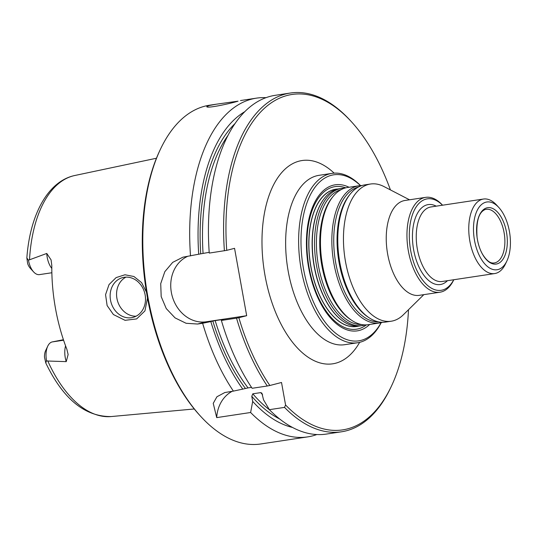 <?xml version="1.0" encoding="UTF-8"?>
<svg xmlns="http://www.w3.org/2000/svg" width="537" height="537" viewBox="0 0 537 537"><rect width="100%" height="100%" fill="white"/><g stroke="black" fill="none" stroke-linecap="round" stroke-linejoin="round"><path stroke-width="0.81" d="M360.441 185.601A83.94 43.98 81.4 0 0 300.988 241.811A83.94 43.98 81.4 0 0 361.092 340.364A83.94 43.98 81.4 0 0 381.109 322.683M349.023 187.259A73.858 38.698 81.4 0 0 306.775 252.779A73.858 38.698 81.4 0 0 359.307 330.45A73.858 38.698 81.4 0 0 369.711 324.462M51.861 272.749L39.483 274.615A16.721 8.76 -98.6 0 1 33.623 271.923L30.334 268.319A11.579 6.068 -98.6 0 1 27.642 263.586L26.85 257.968C29.891 215.122 47.712 181.164 74.811 175.498L156.455 158.24M63.42 339.713L52.082 341.955A16.721 8.76 81.4 0 0 47.746 346.164L45.658 350.574A11.579 6.068 81.4 0 0 44.47 357.098L45.799 362.999C63.084 398.964 84.866 416.813 111.159 416.558A121.946 63.896 -98.6 0 1 47.793 361.025L66.232 361.636A16.721 8.76 -98.6 0 1 65.574 345.862M212.833 321.059L210.826 321.582A163.154 85.49 -98.6 0 0 242.778 389.11L248.054 387.909A157.596 82.577 -98.6 0 1 215.169 320.616L212.833 321.059A159.308 83.477 -98.6 0 0 245.416 388.432M408.496 309.721A169.585 88.86 -98.6 0 1 391.379 386.244L390.688 387.714A171.303 89.76 -98.6 0 1 341.485 431.795A171.303 89.76 -98.6 0 1 284.516 407.388L269.359 409.671L263.513 399.783L261.908 393.165L260.74 392.614L252.806 393.809L251.779 396.326L252.692 401.414A163.154 85.49 -98.6 0 0 292.47 427.439M236.528 318.159L238.858 317.709A169.585 88.86 -98.6 0 0 269.856 385.492L267.285 386.002A171.303 89.76 -98.6 0 1 236.528 318.159L221.372 320.448L223.103 319.414L215.169 320.616M238.858 317.709L246.678 315.696L234.555 248.329L226.742 250.349A169.585 88.86 -98.6 0 1 351.513 121.839A169.585 88.86 -98.6 0 1 390.426 189.91M269.856 385.492L281.516 382.485L285.57 404.992A169.585 88.86 -98.6 0 0 391.379 386.244M209.195 252.323L198.71 254.216A163.154 85.49 -98.6 0 1 244.852 111.642M51.8 268.419A16.721 8.76 -98.6 0 1 46.766 253.451L28.454 260.183L26.85 257.968M33.623 271.923A16.721 8.76 -98.6 0 1 28.454 260.183M66.232 361.636L68.125 354.541L66.863 349.258A123.335 64.628 -98.6 0 1 51.814 265.607L51.096 259.928L46.766 253.451M47.746 346.164A16.721 8.76 81.4 0 0 46.538 360.689L47.793 361.025M116.502 312.091A20.554 17.479 75.5 0 1 110.481 291.9A20.554 17.479 75.5 0 1 122.678 277.595A20.554 17.479 75.5 0 1 124.181 277.287A20.554 17.479 75.5 0 1 144.956 294.007A20.554 17.479 75.5 0 1 132.954 317.401A20.554 17.479 75.5 0 1 116.502 312.091M146.5 292.222L141.58 282.603L133.921 276.508L124.967 274.776L116.113 277.602L109.038 284.57L105.561 294.645L107.118 305.566L113.408 314.541L125.067 320.327L136.646 318.911L144.936 310.903L147.507 298.042M46.538 360.689L45.799 362.999M187.661 256.337A34.261 29.139 -104.5 0 0 172.263 296.337A34.261 29.139 -104.5 0 0 206.282 321.784L246.678 315.696M198.71 254.216L182.936 257.183L172.692 262.371L164.832 271.662L160.717 283.643L161.187 296.592L166.262 308.58L175.075 317.897L186.104 323.281L197.576 324.033L206.282 321.784M226.742 250.349L209.249 253.081A171.303 89.76 -98.6 0 1 275.253 95.311L290.41 93.022A171.303 89.76 -98.6 0 1 350.413 120.637L351.513 121.839M242.778 389.11L233.387 391.111A171.303 89.76 -98.6 0 1 202.63 323.274L197.576 324.033M202.63 323.274L210.826 321.582M223.654 319.428L223.103 319.414A157.596 82.577 -98.6 0 0 223.15 319.562M232.266 391.278A34.261 29.139 -104.5 0 0 216.706 417.611L213.236 403.347L216.928 396.762L224.835 392.534L233.387 391.111M267.285 386.002L252.128 388.285A171.303 89.76 -98.6 0 1 221.372 320.448M251.524 387.385L248.054 387.909M316.817 434.547A171.303 89.76 -98.6 0 1 307.594 436.903A171.303 89.76 -98.6 0 1 250.618 412.497L216.706 417.611M250.618 412.497L252.692 401.414M284.516 407.388L285.57 404.992M125.987 277.126A20.554 17.479 -104.5 0 0 117.321 300.21A20.554 17.479 -104.5 0 0 136.076 316.212M307.594 436.903L260.693 443.978A171.303 89.76 -98.6 0 1 200.69 416.363L199.589 415.161A169.585 88.86 -98.6 0 1 159.724 150.756L160.415 149.286A171.303 89.76 -98.6 0 1 204.852 106.178A171.303 89.76 -98.6 0 1 209.618 105.205L216.25 104.205L209.182 105.527L206.805 106.621C206.201 108.756 230.42 103.594 238.039 101.171L216.25 104.212M200.69 416.363A171.303 89.76 -98.6 0 1 160.415 149.286M190.507 255.907A171.303 89.76 -98.6 0 1 251.746 99.103A171.303 89.76 -98.6 0 1 256.511 98.137A171.303 89.76 -98.6 0 1 266.023 97.667M341.485 431.795L326.335 434.077A171.303 89.76 -98.6 0 1 269.359 409.671M224.406 250.792A171.303 89.76 -98.6 0 1 290.41 93.022M360.542 185.594A85.651 44.88 81.4 0 0 332.034 173.364A85.651 44.88 81.4 0 0 300.425 264.748A85.651 44.88 81.4 0 0 357.575 342.754A85.651 44.88 81.4 0 0 359.951 342.264A85.651 44.88 81.4 0 0 381.21 322.656M358.696 326.073A69.448 36.388 -98.6 0 1 321.757 299.888A69.448 36.388 -98.6 0 1 333.96 189.561A69.448 36.388 -98.6 0 1 338.021 188.97M335.927 189.239A69.374 36.355 81.4 0 0 335.9 189.239A69.374 36.355 81.4 0 0 310.299 263.264A69.374 36.355 81.4 0 0 356.588 326.442A69.374 36.355 81.4 0 0 356.615 326.436L356.642 326.436A69.374 36.355 81.4 0 0 358.333 326.1M337.666 189.051A69.374 36.355 81.4 0 0 335.954 189.232A69.374 36.355 81.4 0 0 309.768 229.917A69.374 36.355 81.4 0 0 321.838 299.834A69.374 36.355 81.4 0 0 356.642 326.436M341.586 188.38L339.357 188.722A69.374 36.355 81.4 0 0 323.61 199.402A69.374 36.355 81.4 0 0 325.234 299.324A69.374 36.355 81.4 0 0 341.847 320.354A69.374 36.355 81.4 0 0 360.045 325.919L362.274 325.583A69.374 36.355 -98.6 0 1 327.469 298.988A69.374 36.355 -98.6 0 1 315.4 229.071A69.374 36.355 -98.6 0 1 341.586 188.38A69.374 36.355 -98.6 0 1 344.593 188.172M486.911 207.839A28.515 14.942 -98.6 0 1 507.056 246.637A28.515 14.942 -98.6 0 1 481.904 253.135A28.515 14.942 -98.6 0 1 486.911 207.839M485.898 202.187A34.261 17.949 -98.6 0 1 498.853 207.517A34.261 17.949 -98.6 0 1 506.908 260.928A34.261 17.949 -98.6 0 1 477.124 250.262A34.261 17.949 -98.6 0 1 485.898 202.187M506.908 260.928L505.512 263.875A37.684 19.748 -98.6 0 1 494.691 273.568A37.684 19.748 -98.6 0 1 469.707 240.254A37.684 19.748 -98.6 0 1 482.407 199.254A37.684 19.748 -98.6 0 1 483.454 199.039A37.684 19.748 -98.6 0 1 496.658 205.114L498.853 207.517M453.758 279.743A46.249 24.232 -98.6 0 1 413.899 263.07A46.249 24.232 -98.6 0 1 426.069 199.099A46.249 24.232 -98.6 0 1 442.522 205.215M453.799 279.737L453.731 279.878A47.961 25.132 -98.6 0 1 439.957 292.215A47.961 25.132 -98.6 0 1 408.16 249.819A47.961 25.132 -98.6 0 1 424.324 197.636A47.961 25.132 -98.6 0 1 425.653 197.361A47.961 25.132 -98.6 0 1 442.454 205.094L442.562 205.208M439.957 292.215L419.256 295.337A47.961 25.132 -98.6 0 1 387.452 252.94A47.961 25.132 -98.6 0 1 403.623 200.757A47.961 25.132 -98.6 0 1 404.952 200.482L425.653 197.361M423.821 294.652L403.307 314.823A69.374 36.355 -98.6 0 1 391.211 321.22A69.374 36.355 -98.6 0 1 356.407 294.625A69.374 36.355 -98.6 0 1 368.597 184.413A69.374 36.355 -98.6 0 1 370.523 184.016A69.374 36.355 -98.6 0 1 383.968 186.567L409.516 199.798M391.211 321.22L385.526 322.079A69.374 36.355 -98.6 0 1 369.033 317.723A69.374 36.355 -98.6 0 1 350.721 295.484A69.374 36.355 -98.6 0 1 350.366 193.904A69.374 36.355 -98.6 0 1 364.838 184.876L370.523 184.016M382.519 322.294A69.374 36.355 -98.6 0 1 379.585 322.972A69.374 36.355 -98.6 0 1 344.781 296.377A69.374 36.355 -98.6 0 1 332.712 226.46A69.374 36.355 -98.6 0 1 358.897 185.775A69.374 36.355 -98.6 0 1 361.904 185.56M379.585 322.972L368.214 324.69A69.374 36.355 -98.6 0 1 351.722 320.334A69.374 36.355 -98.6 0 1 333.41 298.089A69.374 36.355 -98.6 0 1 333.054 196.515A69.374 36.355 -98.6 0 1 347.526 187.487L358.897 185.775M365.207 324.905A69.374 36.355 -98.6 0 1 362.274 325.583M279.683 419.001A159.308 83.477 -98.6 0 1 251.779 396.326M334.148 173.142A102.782 53.854 81.4 0 0 261.982 243.16A102.782 53.854 81.4 0 0 335.571 363.24A102.782 53.854 81.4 0 0 359.656 342.338M200.71 253.699A159.308 83.477 -98.6 0 1 235.119 123.476M63.588 340.216L52.082 341.955M269.453 409.771A157.596 82.577 -98.6 0 1 252.806 393.809M262.606 394.755A157.596 82.577 -98.6 0 1 260.74 392.614M203.046 253.249A157.596 82.577 -98.6 0 1 228.071 135.311M29.522 259.492A121.946 63.896 -98.6 0 1 74.811 175.498M332.034 173.364L319.045 175.324A85.651 44.88 81.4 0 0 287.443 266.708A85.651 44.88 81.4 0 0 344.586 344.707L357.575 342.754M366.402 324.872A72.086 37.771 -98.6 0 1 358.528 328.785A72.086 37.771 -98.6 0 1 320.354 301.552A72.086 37.771 -98.6 0 1 309.346 220.089A72.086 37.771 -98.6 0 1 345.741 187.843M341.707 320.247A69.085 36.201 -98.6 0 1 341.566 320.139A69.085 36.201 -98.6 0 1 325.019 299.196A69.085 36.201 -98.6 0 1 323.402 199.69A69.085 36.201 -98.6 0 1 323.509 199.549M485.461 209.457A27.125 14.21 -98.6 0 1 504.377 234.441A27.125 14.21 -98.6 0 1 493.073 263.029C489.724 263.096 486.186 260.123 482.461 254.108C479.763 249.275 477.964 243.65 477.064 237.213C476.037 221.559 478.689 212.35 485.012 209.591A27.125 14.21 -98.6 0 1 485.461 209.457M494.691 273.568L442.179 281.489A37.684 19.748 -98.6 0 1 417.189 248.175A37.684 19.748 -98.6 0 1 429.889 207.175A37.684 19.748 -98.6 0 1 430.936 206.96L483.454 199.039M447.449 280.697A40.429 21.185 -98.6 0 1 415.041 256.082A40.429 21.185 -98.6 0 1 427.096 204.825A40.429 21.185 -98.6 0 1 436.212 206.161M369.033 317.723L367.818 316.911A68.286 35.778 -98.6 0 1 349.788 295.014A68.286 35.778 -98.6 0 1 349.439 195.038L350.366 193.904M378.666 321.891A68.286 35.778 -98.6 0 1 346.479 295.518A68.286 35.778 -98.6 0 1 358.34 187.077M351.722 320.334L350.5 319.515A68.286 35.778 -98.6 0 1 332.477 297.626A68.286 35.778 -98.6 0 1 332.128 197.65L333.054 196.515M361.354 324.502A68.286 35.778 -98.6 0 1 329.168 298.129A68.286 35.778 -98.6 0 1 341.029 189.689M256.511 98.137L240.495 100.547M111.159 416.558L194.26 408.972"/></g></svg>
